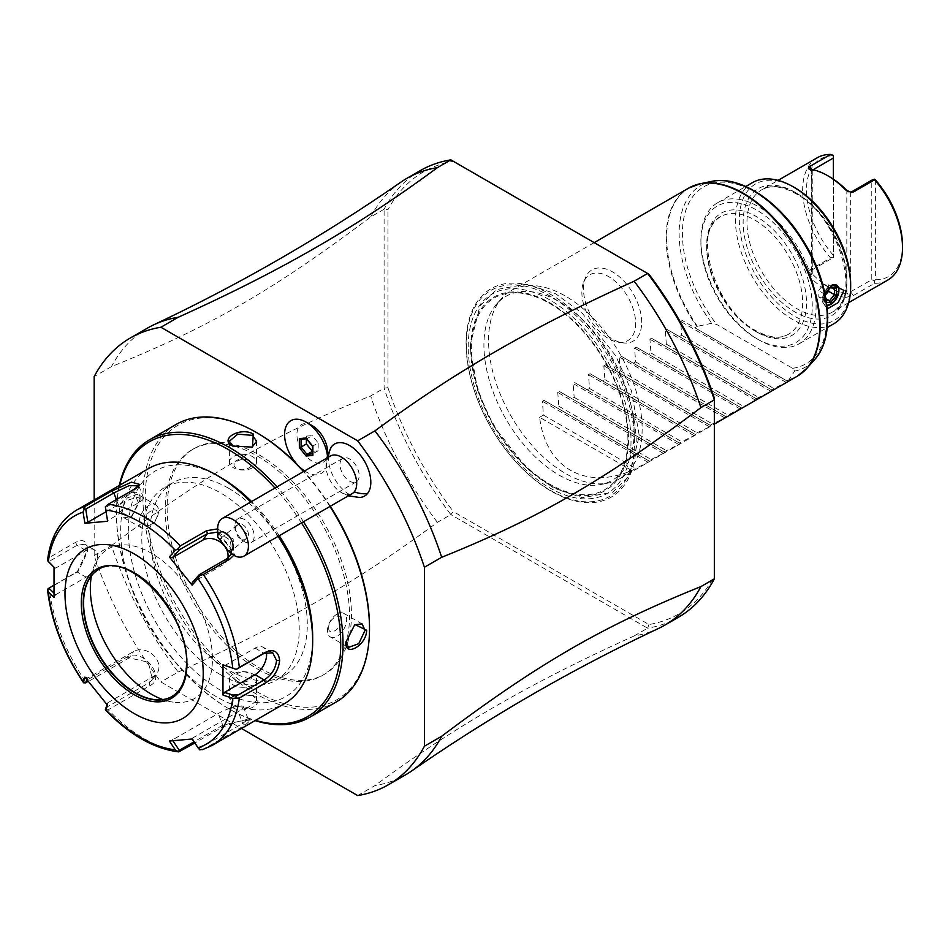 <?xml version="1.0" encoding="UTF-8"?>
<svg xmlns="http://www.w3.org/2000/svg" width="950" height="950" viewBox="0 0 950 950"><rect width="100%" height="100%" fill="white"/><g stroke="black" fill="none" stroke-linecap="round" stroke-linejoin="round"><path stroke-width="0.71" stroke-dasharray="4.75 3.56" d="M94.169 499.973L94.169 555.56A257.961 148.936 -120 0 0 160.918 681.981L241.454 728.472M259.291 667.826A130.34 75.252 -120 0 0 324.461 674.286A130.34 75.252 -120 0 0 344.434 569.846A130.34 75.252 -120 0 0 259.291 454.991A130.34 75.252 -120 0 0 194.132 448.531A130.34 75.252 -120 0 0 174.147 552.971A130.34 75.252 -120 0 0 259.291 667.826M312.289 425.707A21.743 12.552 -120 0 0 296.911 434.589A21.743 12.552 -120 0 0 312.289 461.213A21.743 12.552 -120 0 0 327.667 452.343M330.778 447.782A30.044 17.337 -120 0 0 334.554 478.717A30.044 17.337 -120 0 0 359.456 497.456M357.663 795.566L374.941 785.591A257.961 148.936 -120 0 0 405.555 774.832M94.169 555.56L111.459 545.585A257.961 148.936 -120 0 0 178.208 672.006L160.918 681.981M658.433 628.484A257.961 148.936 60 0 1 634.149 635.942C531.014 682.528 455.644 726.038 374.941 785.591M634.149 635.942L647.591 628.188L450.846 514.591L453.328 511.587L648.945 624.53A255.241 147.369 -120 0 0 714.341 576.128L714.341 578.835M178.208 672.006C281.342 625.409 356.713 581.899 437.404 522.357L450.846 514.591A257.961 148.936 -120 0 1 384.097 388.17L384.097 209.214L387.933 209.701A255.241 147.369 -120 0 1 453.328 161.298L450.846 159.861M384.097 209.214L370.654 216.968C273.208 290.261 208.905 327.382 111.459 366.617L94.169 376.592M111.459 545.585C208.881 472.304 273.232 435.159 370.654 395.936L384.097 388.17L387.933 387.683L387.933 209.701M147.594 328.035A257.961 148.936 -120 0 0 111.459 366.617M370.654 216.968A257.961 148.936 60 0 1 400.781 182.21M420.244 170.62A257.961 148.936 -120 0 0 384.097 209.202M647.591 273.457L648.945 274.241M714.341 398.145L714.341 399.867M387.933 387.683A255.241 147.369 -120 0 0 453.328 511.587M636.191 442.023A120.294 69.445 -120 0 0 551.143 294.702A120.294 69.445 -120 0 0 466.082 343.805A120.294 69.445 -120 0 0 551.143 491.126A120.294 69.445 -120 0 0 636.191 442.023M641.678 322.299A41.147 23.762 -120 0 0 617.856 275.512A41.147 23.762 -120 0 0 585.402 277.827A41.147 23.762 -120 0 0 583.478 288.705A41.147 23.762 -120 0 0 622.962 342.891A41.147 23.762 -120 0 0 641.678 322.299M437.404 522.357A257.961 148.936 60 0 1 370.654 395.936M648.945 624.53L647.591 628.188A257.961 148.936 -120 0 0 678.193 617.417M627.891 438.947A110.651 63.887 -120 0 0 549.646 303.418A110.651 63.887 -120 0 0 471.402 348.603A110.651 63.887 -120 0 0 549.646 484.12A110.651 63.887 -120 0 0 627.891 438.947M634.137 431.716A106.222 61.322 -120 0 0 581.044 318.143A106.222 61.322 -120 0 0 496.814 303.846A106.222 61.322 -120 0 0 483.918 344.992A106.222 61.322 -120 0 0 523.818 444.624A106.222 61.322 -120 0 0 601.112 484.488A106.222 61.322 -120 0 0 634.137 431.716M642.141 429.056A108.609 62.712 60 0 1 619.649 478.776A108.609 62.712 60 0 1 608.38 483.016A108.609 62.712 60 0 1 529.34 442.249A108.609 62.712 60 0 1 488.549 340.373A108.609 62.712 60 0 1 501.731 298.3A108.609 62.712 60 0 1 511.041 290.652A108.609 62.712 60 0 1 594.736 319.746A108.609 62.712 60 0 1 642.141 429.056M631.774 470.511L539.612 417.299C545.704 467.673 585.105 490.426 631.774 470.511L649.729 461.367L648.684 460.75L665.095 452.497L664.038 451.891L680.449 443.626L679.404 443.021L681.696 441.691L695.816 434.756L694.759 434.15L697.051 432.82L709.543 426.835L711.17 425.885L710.125 425.279L712.417 423.961L726.536 417.026L725.479 416.409L757.257 399.285L756.2 398.679L772.611 390.414L771.554 389.809L773.858 388.479L787.977 381.544L694.759 327.726L697.419 326.325L711.823 323.273L716.656 324.425L792.656 368.291L794.651 371.094L788.975 379.751A108.609 62.712 -120 0 0 797.193 376.271M786.921 380.938L788.975 379.751M539.612 417.299L543.447 415.091L542.403 401.268L544.029 400.33L649.729 461.367L544.029 400.33L556.522 407.55L558.814 406.22L557.757 392.409L559.384 391.459L665.095 452.497L559.384 391.459L571.876 398.679L574.168 397.349L573.123 383.539L574.75 382.601L680.449 443.626L574.75 382.601L587.242 389.809L589.534 388.479L588.477 374.668L590.104 373.73L695.816 434.756L590.104 373.73L602.597 380.938L604.889 379.62L603.844 365.798L605.471 364.859L711.17 425.885L605.471 364.859L617.963 372.067L620.255 370.749L619.198 356.939L620.825 355.989L726.536 417.026L620.825 355.989L633.318 363.209L635.609 361.879L634.564 348.068L636.191 347.13L741.891 408.156L636.191 347.13L648.684 354.338L650.976 353.008L649.919 339.197L651.546 338.259L757.257 399.285L651.546 338.259L664.038 345.468L666.33 344.149L665.285 330.327L666.912 329.389L772.611 390.414L666.912 329.389L679.404 336.597L681.696 335.279L680.639 321.456L682.266 320.518L787.977 381.544L694.759 327.726M681.696 335.279L773.858 388.479M679.404 336.597L771.554 389.809M666.33 344.149L758.492 397.349M664.038 345.468L756.2 398.679M650.976 353.008L743.137 406.22M648.684 354.338L740.834 407.55M635.609 361.879L727.771 415.091M633.318 363.209L725.479 416.409M620.255 370.749L712.417 423.961M617.963 372.067L710.125 425.279M604.889 379.62L697.051 432.82M602.597 380.938L694.759 434.15M589.534 388.479L681.696 441.691M587.242 389.809L679.404 443.021M574.168 397.349L666.33 450.561M571.876 398.679L664.038 451.891M558.814 406.22L650.976 459.432M556.522 407.55L648.684 460.75M543.447 415.091L635.609 468.303M754.656 330.838A67.877 39.188 -120 0 0 788.595 334.198A67.877 39.188 -120 0 0 799.009 279.811A67.877 39.188 -120 0 0 754.656 219.984A67.877 39.188 -120 0 0 720.717 216.624A67.877 39.188 -120 0 0 710.315 271.023A67.877 39.188 -120 0 0 754.656 330.838M756.58 338.604A78.743 45.458 -120 0 0 812.262 306.446A78.743 45.458 -120 0 0 756.58 210.009A78.743 45.458 -120 0 0 700.898 242.155A78.743 45.458 -120 0 0 756.58 338.604L758.504 339.708A81.462 47.025 -120 0 0 799.223 343.746A81.462 47.025 -120 0 0 811.716 278.469A81.462 47.025 -120 0 0 758.504 206.684A81.462 47.025 -120 0 0 717.773 202.647A81.462 47.025 -120 0 0 700.898 239.934A81.462 47.025 -120 0 0 758.504 339.708M752.329 182.697A81.462 47.025 -120 0 0 739.848 247.974A81.462 47.025 -120 0 0 793.06 319.758A81.462 47.025 -120 0 0 833.791 323.784M827.272 308.892L822.819 302.575L824.968 293.681M794.984 187.839A78.743 45.458 -120 0 0 739.302 219.984A78.743 45.458 -120 0 0 794.984 316.433A78.743 45.458 -120 0 0 850.654 284.276M817.285 157.736A70.597 40.755 -120 0 0 830.609 257.961L809.495 270.156C807.417 271.474 807.476 273.647 809.649 276.688A70.597 40.755 -120 0 0 827.616 290.938A70.597 40.755 -120 0 0 845.595 297.445L846.818 293.871A67.877 39.188 60 0 1 812.262 273.909L810.967 272.567L812.262 273.909A67.877 39.188 60 0 1 810.967 272.567M809.649 276.688L812.262 273.909L811.466 271.486L812.262 269.764L833.376 257.569L833.376 256.963L830.609 257.961M848.113 294.013A67.877 39.188 -120 0 1 846.818 293.871L848.113 294.013L846.818 293.871L871.779 279.739L871.779 180.191M845.595 297.445L853.421 295.521L874.546 283.326A70.597 40.755 -120 0 0 887.882 280.012M809.649 169.136L812.262 170.489A67.877 39.188 60 0 1 829.54 176.759M810.967 170.347A67.877 39.188 60 0 1 812.262 170.489L810.967 170.347L813.069 169.753M811.68 169.456L812.262 269.764L809.495 270.156M833.376 179.146L833.376 257.569M833.376 155.432L833.376 256.963M833.376 155.8A67.877 39.188 -120 0 0 806.502 190.059A67.877 39.188 -120 0 0 833.376 255.348M850.535 192.446L846.818 190.451L847.839 191.603M871.779 279.739L874.534 280.725L875.615 279.739L875.615 180.191M874.546 283.326L874.534 280.725M875.615 279.739A67.877 39.188 -120 0 0 902.5 245.48M822.819 302.575L822.819 299.689A11.4 6.579 120 0 0 825.182 304.914A11.4 6.579 120 0 0 826.916 305.425M822.819 299.689A11.4 6.579 -60 0 1 830.882 285.724A11.4 6.579 -60 0 1 831.678 285.309M836.392 285.048A11.4 6.579 120 0 0 836.202 284.941A11.4 6.579 120 0 0 827.414 287.993A11.4 6.579 120 0 0 822.439 299.464A11.4 6.579 120 0 0 824.802 304.689A11.4 6.579 120 0 0 826.892 305.223M824.992 293.788L824.6 302.147L824.6 300.354L826.239 300.509M826.512 302.314L824.6 302.147L824.6 300.354L818.781 296.994A67.877 39.188 -120 0 0 818.781 290.439L823.448 284.181L829.516 287.696L824.6 293.799L824.6 300.354M824.6 294.286L818.781 290.439M830.502 286.947L829.516 287.696L830.502 286.947M828.673 289.643A67.877 39.188 -120 0 0 828.614 284.762L823.448 284.181M828.614 284.762L834.432 288.123L829.516 287.696M818.781 296.994L823.448 297.291L825.004 295.509M823.448 297.291L825.942 298.739M635.621 323.238A38.012 21.945 60 0 1 618.331 342.249A38.012 21.945 60 0 1 581.863 292.208A38.012 21.945 60 0 1 583.633 282.15A38.012 21.945 60 0 1 613.617 280.012A38.012 21.945 60 0 1 635.621 323.238M257.379 668.931A130.34 75.252 -120 0 0 322.537 675.391A130.34 75.252 -120 0 0 342.522 570.95A130.34 75.252 -120 0 0 257.379 456.095A130.34 75.252 -120 0 0 192.209 449.647A130.34 75.252 -120 0 0 172.223 554.087A130.34 75.252 -120 0 0 257.379 668.931M330.291 506.255A158.579 91.556 -120 0 0 303.751 471.414M299.737 467.103A158.579 91.556 -120 0 0 296.816 464.087M257.379 433.046A158.579 91.556 -120 0 0 145.243 497.776A158.579 91.556 -120 0 0 257.379 691.992A158.579 91.556 -120 0 0 369.503 627.249M329.959 506.457A160.206 92.494 -120 0 0 303.478 471.58M176.118 424.436A160.206 92.494 -120 0 0 142.939 497.776A160.206 92.494 -120 0 0 212.871 659.003A160.206 92.494 -120 0 0 336.324 701.919M140.066 499.439C141.182 483.835 119.249 496.494 119.32 511.421L131.112 517.168L140.066 499.439L137.489 494.249L127.193 497.99L120.864 511.421L123.916 517.762L131.812 516.681L140.066 500.329M303.466 521.752A160.206 92.494 -120 0 0 276.973 486.875M119.32 485.45A160.206 92.494 -120 0 0 116.446 513.071A160.206 92.494 -120 0 0 229.722 709.282A160.206 92.494 -120 0 0 255.087 720.611M253.341 695.649L233.522 694.545L232.607 707.619C245.504 715.148 267.413 702.466 253.341 695.649L234.294 694.177L229.401 700.471L233.379 706.289L248.176 707.524L256.548 700.471L252.569 695.21M119.724 485.224A158.579 91.556 -120 0 0 116.446 514.413A158.579 91.556 -120 0 0 228.57 708.617A158.579 91.556 -120 0 0 255.491 720.373M116.446 514.413L116.446 513.071L116.446 514.413M301.494 522.892A158.579 91.556 -120 0 0 274.954 488.039M228.57 488.241A111.328 64.279 -120 0 0 172.912 482.731A111.328 64.279 -120 0 0 155.848 571.936A111.328 64.279 -120 0 0 228.57 670.047A111.328 64.279 -120 0 0 284.24 675.557A111.328 64.279 -120 0 0 301.304 586.352A111.328 64.279 -120 0 0 228.57 488.241M220.507 674.702A111.328 64.279 -120 0 0 276.177 680.212A111.328 64.279 -120 0 0 293.241 591.007A111.328 64.279 -120 0 0 220.507 492.896A111.328 64.279 -120 0 0 164.849 487.386A111.328 64.279 -120 0 0 147.784 576.591A111.328 64.279 -120 0 0 220.507 674.702M279.264 535.729A130.34 75.252 -120 0 0 251.572 501.541M220.507 477.387A130.34 75.252 -120 0 0 128.345 530.587A130.34 75.252 -120 0 0 220.507 690.222A130.34 75.252 -120 0 0 312.669 637.011M278.148 536.37A135.767 78.387 -120 0 0 250.729 502.039M148.782 468.445A135.767 78.387 -120 0 0 120.674 530.587A135.767 78.387 -120 0 0 179.93 667.221A135.767 78.387 -120 0 0 284.549 703.594M217.704 528.889L233.178 538.982L233.831 555.192M180.31 751.379A135.767 78.387 60 0 1 108.205 709.757L149.898 685.686C167.034 677.789 142.393 647.045 126.92 657.091L85.227 681.162A135.767 78.387 60 0 1 49.174 588.252L77.247 571.888L87.649 549.646C87.079 540.966 83.042 538.543 75.513 542.403L49.174 557.614A135.767 78.387 60 0 1 76.38 510.245M212.135 745.406A135.767 78.387 60 0 1 203.288 749.324L244.981 725.254L250.717 720.041L238.854 721.276L222.003 727.308L194.797 743.007M49.174 588.252L47.5 589.083M83.933 682.967L85.227 681.162M53.758 585.342L78.553 570.891L87.649 551.428L84.728 544.231L77.033 545.3L48.937 561.521L47.5 560.464L49.174 557.614M138.795 485.878L133.784 491.162L105.688 507.383L105.391 506.73M217.704 532.083L230.399 540.241L231.705 553.731M224.568 665.701L255.075 648.09A16.293 9.405 -60 0 1 263.221 647.283A16.293 9.405 -60 0 1 266.38 652.329M203.288 749.324L202.552 749.645M192.102 739.005L192.304 738.209L199.714 749.811M199.251 748.517L242.701 723.425L248.211 719.186L222.751 725.206L193.99 741.819M108.205 709.757L105.391 709.674M105.688 707.809L149.15 682.717L152.451 679.749L148.319 662.197L129.188 657.887L88.243 681.53M84.894 677.113L87.863 677.92L133.736 651.439A16.293 12.849 35.1 0 1 153.306 655.132A16.293 12.849 35.1 0 1 157.035 673.217L152.451 679.749M87.02 679.927L87.863 677.92M54.019 597.526L55.599 594.759L53.877 593.049M55.599 594.759L86.106 577.149A16.293 9.405 120 0 0 96.758 562.792A16.293 9.405 120 0 0 94.252 549.741A16.293 9.405 120 0 0 86.106 550.549L55.599 568.159L48.937 561.521M54.019 567.233L55.599 568.159M171.902 696.516A73.316 42.322 -120 0 0 172.081 696.409A73.316 42.322 -120 0 0 187.269 662.851A73.316 42.322 -120 0 0 155.266 589.071A73.316 42.322 -120 0 0 98.764 569.43A73.316 42.322 -120 0 0 98.586 569.537M91.414 575.89A86.343 49.851 60 0 1 94.347 565.618A86.343 49.851 60 0 1 162.462 560.773A86.343 49.851 60 0 1 212.444 658.956A86.343 49.851 60 0 1 173.173 702.145A86.343 49.851 60 0 1 162.818 699.556M192.304 738.209L238.165 711.728A16.293 3.444 -21.2 0 0 243.378 706.729A16.293 3.444 -21.2 0 0 233.949 707.097A16.293 3.444 -21.2 0 0 218.215 713.509L172.342 739.991L172.888 740.786M169.373 741.036L172.342 739.991M107.611 705.375L107.825 702.739L107.006 704.674M107.825 702.739L153.686 676.258A16.293 12.849 35.1 0 0 157.035 673.217M106.056 511.753L118.37 504.64A16.293 3.444 158.8 0 1 134.104 498.228A16.293 3.444 158.8 0 1 143.533 497.859A16.293 3.444 158.8 0 1 138.332 502.859L107.825 520.469L105.688 507.383M107.611 521.265L107.825 520.469M227.786 558.22A16.293 12.849 -144.9 0 1 226.159 561.901A16.293 12.849 -144.9 0 1 222.811 564.941L192.304 582.552M345.883 642.224L354.837 624.494M330.267 636.904A13.573 7.837 -60 0 0 340.729 633.27A13.573 7.837 -60 0 0 346.655 619.602A13.573 7.837 120 0 0 343.841 613.391A13.573 7.837 120 0 0 333.379 617.025A13.573 7.837 120 0 0 327.453 630.693A13.573 7.837 -60 0 0 330.267 636.904L348.46 647.413M328.736 627.736C327.976 636.928 341.869 628.876 341.537 620.338C341.869 610.898 327.964 618.949 328.736 627.736M229.401 679.464A13.573 7.837 0 0 1 237.773 672.22A13.573 7.837 0 0 1 252.569 673.918A13.573 7.837 180 0 1 256.548 679.464A13.573 7.837 180 0 1 248.176 686.707A13.573 7.837 180 0 1 233.379 685.009A13.573 7.837 0 0 1 229.401 679.464L229.401 700.471M236.574 680.948C228.237 676.507 242.155 668.491 249.375 673.55C257.735 677.457 243.758 685.52 236.574 680.948M155.681 504.759A13.573 7.837 120 0 1 158.496 510.969A13.573 7.837 -60 0 1 152.57 524.638A13.573 7.837 -60 0 1 142.108 528.271A13.573 7.837 -60 0 1 139.294 522.061A13.573 7.837 120 0 1 145.219 508.392A13.573 7.837 120 0 1 155.681 504.759L137.489 494.249M144.412 521.324C144.079 512.751 157.985 504.747 157.213 513.926C157.973 522.737 144.079 530.741 144.412 521.324M252.427 447.129L232.607 446.013M229.401 462.199A13.573 7.837 0 0 1 237.773 454.955A13.573 7.837 0 0 1 252.569 456.653A13.573 7.837 180 0 1 256.548 462.199A13.573 7.837 180 0 1 248.176 469.431A13.573 7.837 180 0 1 233.379 467.733A13.573 7.837 0 0 1 229.401 462.199L229.401 441.192M249.375 460.714C242.191 456.131 228.214 464.206 236.574 468.113C243.829 473.171 257.711 465.132 249.375 460.714M304.582 470.939A30.471 17.587 -120 0 0 306.114 471.901A30.471 17.587 -120 0 0 326.289 467.388L327.489 456.273M326.753 458.137A24.617 14.214 -120 0 0 326.135 461.118A24.617 14.214 -120 0 0 326.289 467.388M330.469 455.988A21.719 12.54 60 0 0 328.451 457.71A21.719 12.54 -120 0 0 326.099 468.243A21.719 12.54 -120 0 0 339.399 491.281A21.719 12.54 -120 0 0 352.189 493.62M217.704 528.449A21.719 12.54 60 0 0 218.263 533.544L217.716 536.857M218.263 533.544C226.254 541.464 231.931 549.005 235.303 556.154M227.62 544.991A8.146 1.271 51.4 0 0 220.685 538.306A8.146 1.271 51.4 0 0 223.903 544.362A8.146 1.271 51.4 0 0 230.838 551.048A8.146 1.271 51.4 0 0 227.62 544.991M235.909 526.502L234.982 529.34L237.999 536.714L241.312 539.861L245.041 539.719L248.734 535.681C247.926 528.901 244.839 524.816 239.471 523.403L235.909 526.502M239.471 523.403A8.146 1.271 51.4 0 0 242.784 529.316A8.146 1.271 51.4 0 0 248.734 535.681M252.629 541.346A13.573 7.837 -120 0 0 250.622 525.54A13.573 7.837 -120 0 0 237.797 518.902A13.573 7.837 -120 0 0 236.526 519.982A13.573 7.837 -120 0 0 234.982 525.124A13.573 7.837 -120 0 0 244.578 541.749A13.573 7.837 -120 0 0 251.37 542.414A13.573 7.837 -120 0 0 252.629 541.346M341.525 459.361A13.573 7.837 -120 0 0 343.532 475.166A13.573 7.837 -120 0 0 356.369 481.804A13.573 7.837 -120 0 0 357.628 480.724A13.573 7.837 -120 0 0 355.621 464.918A13.573 7.837 -120 0 0 342.796 458.28A13.573 7.837 -120 0 0 341.525 459.361M312.871 446.417L306.981 438.662L301.079 439.268M306.114 438.009L306.981 438.662L312.289 435.599L306.387 436.121L301.079 439.185M312.871 455.43L312.871 446.001L318.179 442.938L312.289 435.599M312.514 451.298L318.179 450.799L318.179 442.938M306.387 436.121L306.387 438.793M318.179 450.799L312.514 453.886M466.379 344.791A118.869 68.626 -120 0 0 550.43 490.378A118.869 68.626 -120 0 0 634.493 441.845A118.869 68.626 60 0 0 550.43 296.257A118.869 68.626 60 0 0 466.379 344.791M468.196 346.798A115.128 66.476 60 0 1 549.599 299.796A115.128 66.476 60 0 1 631.014 440.8A115.128 66.476 -120 0 1 549.599 487.801A115.128 66.476 -120 0 1 468.196 346.798M470.689 348.246A111.601 64.434 60 0 1 549.599 302.682A111.601 64.434 60 0 1 628.508 439.363A111.601 64.434 -120 0 1 549.599 484.928A111.601 64.434 -120 0 1 470.689 348.246M688.584 188.148A108.609 62.712 -120 0 0 666.092 237.868A108.609 62.712 -120 0 0 696.813 326.551M697.419 326.325A108.526 62.652 60 0 1 694.141 185.535M802.239 372.756A108.526 62.652 60 0 1 789.355 379.406M794.651 371.094A104.785 60.503 -120 0 0 814.613 359.611M711.716 181.391A104.785 60.503 -120 0 0 711.823 323.273M786.339 382.494L680.639 321.456M770.984 391.353L665.285 330.327M755.63 400.223L649.919 339.197M740.264 409.094L634.564 348.068M724.909 417.964L619.198 356.939M709.543 426.835L603.844 365.798M694.189 435.694L588.477 374.668M678.822 444.564L573.123 383.539M663.468 453.435L557.757 392.409M648.102 462.306L542.403 401.268M792.656 368.291A102.161 58.983 -120 0 0 809.531 252.831A102.161 58.983 -120 0 0 699.794 189.466A102.161 58.983 -120 0 0 716.656 324.425M756.58 331.942A70.597 40.755 60 0 1 706.658 245.48A70.597 40.755 60 0 1 756.58 216.659A70.597 40.755 60 0 1 806.502 303.121A70.597 40.755 60 0 1 756.58 331.942M794.984 192.268A73.316 42.322 60 0 1 846.818 282.067A73.316 42.322 60 0 1 794.984 311.992A73.316 42.322 60 0 1 743.137 222.205A73.316 42.322 60 0 1 794.984 192.268M796.896 193.384A70.597 40.755 60 0 1 843.018 255.598A70.597 40.755 60 0 1 832.2 312.17A70.597 40.755 60 0 1 796.896 308.667A70.597 40.755 60 0 1 750.773 246.454A70.597 40.755 60 0 1 761.603 189.881A70.597 40.755 60 0 1 796.896 193.384M853.421 295.521L850.654 291.935L850.654 192.387M812.262 170.489L812.262 273.909M846.818 293.871L846.818 190.451M119.32 511.421L120.864 511.421M75.513 573.052L77.033 571.912L86.106 577.149M87.649 551.428L87.649 549.67M75.513 542.403L77.033 545.3L86.106 550.549M134.544 489.072L133.784 491.162L138.332 502.859M255.075 648.09L264.147 653.339M244.981 725.254L242.701 723.425L238.165 711.728M222.003 727.308L222.751 725.206L218.215 713.509M149.898 685.686L149.15 682.717L153.686 676.258M126.92 657.091L129.188 657.887L133.736 651.439M172.081 696.409L171.724 696.623A73.316 42.322 -120 0 0 186.912 663.064A73.316 42.322 -120 0 0 154.909 589.273A73.316 42.322 -120 0 0 98.408 569.632L98.764 569.43M118.37 504.64L116.399 499.546M227.347 558.481L222.811 564.941M232.607 707.619L233.379 706.289M469.965 346.085L479.976 305.805L496.601 289.548L526.858 284.086L555.643 293.764L582.409 313.381L615.731 355.87L631.512 390.925L639.291 435.706L629.292 475.986L612.667 492.242L582.409 497.705L553.612 488.027L526.858 468.409L493.525 425.933L477.743 390.866L469.965 346.085M601.112 484.488L608.38 483.016M496.814 303.846L501.731 298.3M594.213 242.63L511.041 290.652M619.649 478.776L714.341 424.104M788.595 334.198C779.986 339.079 769.132 337.915 756.022 330.707C714.341 309.652 691.457 228.677 720.717 216.624M700.898 242.155L700.898 239.934M799.223 343.746L827.224 327.572M717.773 202.647L745.774 186.485M848.682 302.646L832.2 312.17C862.683 299.535 838.862 215.424 795.542 193.515C781.898 186.01 770.592 184.799 761.603 189.881L778.086 180.369M808.355 168.768L811.466 170.715L811.466 271.486M850.036 192.565L851.497 192.494M830.882 285.724L832.556 284.762M825.063 294.132L825.004 301.114M622.962 342.891L618.331 342.249M585.402 277.827L583.633 282.15M322.537 675.391L324.461 674.286M131.112 517.168L131.812 516.681M228.57 708.617L229.722 709.282M284.24 675.557L276.177 680.212M172.912 482.731L164.849 487.386M77.247 571.888L78.553 570.891M139.84 484.476L138.474 487.077M272.745 652.793L263.221 647.283M250.717 720.041L247.891 718.924M94.252 549.741L84.728 544.231M153.924 699.521L173.173 702.145M86.996 583.609L94.347 565.618M243.378 706.729L248.211 719.186M143.533 497.859L138.7 485.402M226.159 561.901L230.755 555.358M343.841 613.391L362.033 623.889M233.522 694.533L234.294 694.177M256.548 679.464L256.548 700.471M142.108 528.271L123.916 517.762M256.548 462.199L256.548 441.192M192.209 449.647L194.132 448.531M348.329 495.841L339.399 491.281M326.099 468.243L326.135 461.118M220.685 538.306L237.785 524.673M245.041 539.719L230.838 551.048M241.312 539.861L244.578 541.749M234.982 525.124L234.982 529.34M251.37 542.414L356.369 481.804M237.797 518.902L342.796 458.28"/><path stroke-width="1.43" d="M241.454 728.472L357.663 795.566A257.961 148.936 -120 0 0 388.265 784.807A257.961 148.936 -120 0 0 424.412 746.225L424.412 567.257A257.961 148.936 -120 0 0 357.663 440.836L160.918 327.251A257.961 148.936 -120 0 0 130.316 338.01A257.961 148.936 -120 0 0 94.169 376.592L94.169 499.973M327.667 454.931L327.667 452.343A21.743 12.552 -120 0 0 312.289 425.707L306.114 422.144A30.471 17.587 -120 0 0 284.596 433.699A30.471 17.587 -120 0 0 304.582 470.939M348.329 495.841L359.456 497.456A30.044 17.337 -120 0 0 367.389 493.691A30.044 17.337 -120 0 0 361.142 456.154A30.044 17.337 -120 0 0 331.764 446.405A30.044 17.337 -120 0 0 330.778 447.782L327.489 456.273A30.471 17.587 -120 0 0 306.114 422.144M424.412 567.257L441.691 557.282A257.961 148.936 -120 0 0 374.941 430.861L357.663 440.836M441.691 557.282C539.149 518.047 603.452 480.926 700.898 407.633L714.341 399.867L714.341 578.835L700.898 586.601C603.476 625.824 539.125 662.969 441.691 736.25L424.412 746.225M388.265 784.807L405.555 774.832A257.961 148.936 -120 0 0 411.576 771.008A257.961 148.936 -120 0 0 441.691 736.25M160.918 327.251L178.208 317.276A257.961 148.936 -120 0 0 153.912 324.734A257.961 148.936 -120 0 0 147.594 328.035L130.316 338.01M153.912 324.734C240.136 284.026 322.418 236.526 400.781 182.21A257.961 148.936 60 0 1 406.802 178.386A257.961 148.936 60 0 1 437.404 167.627C356.713 227.169 281.342 270.691 178.208 317.276M437.404 167.627L450.846 159.861L648.945 274.241A255.241 147.369 -120 0 1 714.341 398.145L714.341 576.472M374.941 430.861C455.644 371.319 531.014 327.798 634.149 281.212L647.591 273.457L453.031 161.132M450.846 159.861A257.961 148.936 -120 0 0 420.244 170.62L406.802 178.386M700.898 586.601A257.961 148.936 60 0 1 664.751 625.183L678.193 617.417A257.961 148.936 -120 0 0 714.341 578.835M664.751 625.183A257.961 148.936 60 0 1 658.433 628.484C572.221 669.18 489.927 716.692 411.576 771.008M714.341 399.867A257.961 148.936 -120 0 0 647.591 273.446M634.149 281.212A257.961 148.936 60 0 1 700.898 407.633M827.224 327.572L833.791 323.784A81.462 47.025 -120 0 0 850.654 286.496A81.462 47.025 -120 0 0 793.06 186.734L793.06 186.734A81.462 47.025 -120 0 0 752.329 182.697L745.774 186.485M824.968 293.681L832.556 284.762L843.944 290.379L838.209 302.611L827.272 308.892M850.654 286.496L850.654 284.276A78.743 45.458 -120 0 0 794.984 187.839L793.06 186.734M848.682 302.646L887.882 280.012A70.597 40.755 -120 0 0 902.5 247.701A70.597 40.755 -120 0 0 874.546 179.799L853.421 191.995L851.497 192.494L845.595 189.881A70.597 40.755 -120 0 0 827.616 175.643A70.597 40.755 -120 0 0 809.649 169.136L808.355 168.768L809.495 166.63L830.609 154.434A70.597 40.755 -120 0 0 817.285 157.736L778.086 180.369M827.616 175.643L829.54 176.759A67.877 39.188 60 0 1 846.818 190.451L848.113 191.793M845.595 189.881L846.818 190.451A67.877 39.188 -120 0 1 847.934 191.603M813.069 169.753L833.376 158.021L833.376 155.432L830.609 154.434M833.376 158.021L833.376 179.146M902.5 247.701L902.5 245.48A67.877 39.188 -120 0 0 875.615 180.191L874.534 179.194L871.779 180.191L850.535 192.446M874.534 179.194L874.546 179.799M826.916 305.425A11.4 6.579 120 0 0 838.945 290.379A11.4 6.579 -60 0 0 836.582 285.154A11.4 6.579 -60 0 0 831.678 285.309M826.892 305.223A11.4 6.579 120 0 0 838.565 290.154A11.4 6.579 120 0 0 836.392 285.048M826.512 302.314L830.502 302.67L836.392 295.343L834.432 294.678L834.432 288.218M836.392 295.343L836.392 287.47L834.824 288.254L829.849 287.803M830.502 302.67L829.516 300.794L834.432 294.678L828.614 291.317A67.877 39.188 -120 0 0 828.673 289.643M836.392 287.47L830.502 286.947L829.516 287.696M825.004 295.509L828.614 291.317M825.942 298.739L829.516 300.794L826.239 300.509M255.087 720.611A160.206 92.494 -120 0 0 309.831 717.214L336.324 701.919A160.206 92.494 -120 0 0 369.503 628.579L369.503 627.249A158.579 91.556 -120 0 0 330.291 506.255M303.751 471.414A158.579 91.556 -120 0 0 299.737 467.103M296.816 464.087A158.579 91.556 -120 0 0 257.379 433.046L256.227 432.381A160.206 92.494 -120 0 0 176.118 424.436L149.625 439.743A160.206 92.494 -120 0 0 119.32 485.45M369.503 627.249L369.503 628.579A160.206 92.494 -120 0 0 329.959 506.457M303.478 471.58A160.206 92.494 -120 0 0 256.227 432.381M345.883 642.224L354.837 624.494L366.629 630.242C366.7 645.157 344.767 657.828 345.883 642.224M309.831 717.214A160.206 92.494 -120 0 0 343.009 643.886A160.206 92.494 -120 0 0 303.466 521.752M276.973 486.875A160.206 92.494 -120 0 0 149.625 439.743M232.607 446.013C218.524 439.173 240.493 426.514 253.341 434.043L252.415 447.129L232.607 446.013M255.491 720.373A158.579 91.556 -120 0 0 340.706 643.886A158.579 91.556 -120 0 0 301.494 522.892M274.954 488.039A158.579 91.556 -120 0 0 119.724 485.224M233.831 555.192L229.615 559.289L203.288 574.489A135.767 78.387 60 0 1 239.341 667.399L265.668 652.199C273.849 648.684 278.516 651.462 279.644 660.511C278.457 670.225 273.79 677.671 265.668 682.836L239.341 698.036A135.767 78.387 60 0 1 212.135 745.406L284.549 703.594A135.767 78.387 -120 0 0 312.669 641.44L312.669 637.011A130.34 75.252 -120 0 0 279.264 535.729M251.572 501.541A130.34 75.252 -120 0 0 220.507 477.387L216.671 475.166A135.767 78.387 -120 0 0 148.782 468.445L76.38 510.245A135.767 78.387 60 0 1 85.227 506.326L111.554 491.126L131.48 482.173L139.84 484.476L134.544 489.072L108.205 504.272A135.767 78.387 60 0 1 180.31 545.894L206.637 530.694L217.704 528.889M312.669 637.011L312.669 641.44A135.767 78.387 -120 0 0 278.148 536.37M250.729 502.039A135.767 78.387 -120 0 0 216.671 475.166M239.341 667.399L236.134 669.37L232.774 668.076A131.741 76.059 -120 0 0 198.016 578.491L199.714 575.486L203.288 574.489M203.288 749.324L199.714 749.811L198.016 747.804A131.741 76.059 -120 0 0 232.774 698.357L222.977 695.068L222.977 664.774L236.134 669.37M236.051 669.56L264.147 653.339L272.745 652.793L276.569 660.511C275.583 668.788 271.451 675.272 264.147 679.939L236.051 696.16L224.568 692.312L255.075 674.702A16.293 9.405 -60 0 0 266.38 652.329M194.797 743.007L178.671 751.877C153.817 748.731 129.426 734.778 105.498 709.994M53.877 593.049L48.937 588.133L47.536 589.962C51.359 621.561 63.258 652.329 83.232 682.278M47.5 589.083L48.319 591.862A131.741 76.059 -120 0 0 83.077 681.447L83.933 682.967L83.077 681.447L84.894 677.113L107.611 705.375L105.794 709.697A131.741 76.059 -120 0 0 175.311 749.835L178.244 751.735L179.289 750.298L172.342 739.991M48.937 588.133L53.758 585.342M85.227 506.326L83.077 512.133A131.741 76.059 -120 0 0 48.319 561.581L47.5 560.488C50.469 536.916 60.099 520.173 76.38 510.245M180.31 545.894L178.244 548.791L175.311 550.24A131.741 76.059 -120 0 0 105.794 510.103L107.611 521.265L84.894 523.296L87.863 522.251L85.737 509.164L83.933 508.642M85.737 509.164L113.834 492.943L129.212 485.593L138.795 485.878M105.794 510.103L105.391 506.73L108.205 504.272M198.016 578.491L192.102 585.188L169.373 556.926L172.342 557.733L179.289 549.884L178.244 548.791M179.289 549.884L207.397 533.663L217.704 532.083M231.705 553.731L227.347 558.481L199.251 574.702L199.714 575.486M192.102 585.188L192.304 582.552L199.251 574.702M222.977 664.774L232.774 668.076M203.229 673.586A97.755 56.442 -120 0 0 134.104 553.874A97.755 56.442 -120 0 0 64.992 593.774A97.755 56.442 -120 0 0 134.104 713.498A97.755 56.442 -120 0 0 203.229 673.586M48.319 561.581L54.019 567.233L54.019 597.526L48.319 591.862M84.894 523.296L83.077 512.133M169.373 556.926L175.311 550.24M232.774 698.357L239.341 698.036M222.977 695.068L224.568 692.312M236.051 696.16L236.134 697.989M193.99 741.819L179.289 750.298M105.391 709.674L107.006 704.674M88.243 681.53L83.933 682.967M85.737 682.979L87.02 679.927M175.311 749.835L169.373 741.036L192.102 739.005L198.016 747.804M98.586 569.537A73.316 42.322 -120 0 0 86.996 583.609A73.316 42.322 -120 0 0 83.588 602.989A73.316 42.322 -120 0 0 153.924 699.521A73.316 42.322 -120 0 0 171.902 696.516M162.818 699.556A86.343 49.851 60 0 1 90.333 588.454A86.343 49.851 60 0 1 91.414 575.89M87.863 522.251L106.056 511.753M172.342 557.733L202.849 540.111A16.293 12.849 -144.9 0 1 220.471 542.201A16.293 12.849 -144.9 0 1 227.786 558.22M354.481 624.756L362.033 623.889L365.085 630.242L358.756 643.672L348.46 647.413L345.895 641.844M233.023 446.239L229.401 441.192L237.773 434.138L252.569 435.373L256.548 441.192L252.094 447.272M327.501 456.273A24.617 14.214 -120 0 0 326.753 458.137M217.716 536.857L228.867 551.665A10.866 6.27 -120 0 0 232.726 543.4A10.866 6.27 -120 0 0 224.449 532.404A10.866 6.27 -120 0 0 217.716 536.857L217.704 528.449A21.719 12.54 60 0 1 220.174 520.22A21.719 12.54 60 0 1 222.205 518.498A21.719 12.54 60 0 1 242.725 529.114A21.719 12.54 60 0 1 245.943 554.408A21.719 12.54 60 0 1 243.924 556.13L352.189 493.62A21.719 12.54 -120 0 0 354.219 491.898A32.585 26.018 39.8 0 0 367.389 493.691M222.205 518.498L330.469 455.988A21.719 12.54 60 0 1 351.001 466.604A21.719 12.54 60 0 1 354.219 491.898M243.924 556.13A21.719 12.54 60 0 1 235.303 556.154L228.867 551.665M312.871 446.417L306.114 438.009L299.357 438.615L299.357 447.628L306.114 456.036L312.871 455.43L312.871 446.001M306.114 438.009L306.981 438.662L306.114 438.009M312.871 455.43L312.871 453.863M306.114 456.036L306.981 454.385L312.514 453.886M299.357 447.628L301.079 447.046L306.981 454.385L312.514 451.298M299.357 438.615L300.734 439.292L306.684 438.769M306.387 438.793L306.387 443.983L312.289 451.321M306.387 443.983L301.079 447.046L301.079 439.268M694.141 185.535A108.526 62.652 60 0 1 700.387 183.706A108.526 62.652 60 0 1 797.644 250.586A108.526 62.652 60 0 1 806.942 368.267L797.193 376.271A108.609 62.712 -120 0 0 819.696 326.551A108.609 62.712 -120 0 0 772.279 217.241A108.609 62.712 -120 0 0 688.584 188.148L594.213 242.63M688.584 188.148L700.387 183.706L711.716 181.391A104.785 60.503 -120 0 1 805.636 245.979A104.785 60.503 -120 0 1 814.613 359.611L806.942 368.267A108.526 62.652 60 0 1 802.239 372.756M809.495 166.63L811.68 169.456M853.421 191.995L850.654 192.387M830.502 286.947L824.992 293.788M265.668 652.199L264.147 653.339M279.644 660.511L276.569 660.511M265.668 682.836L264.147 679.939L255.075 674.702M111.554 491.126L113.834 492.943L116.399 499.546M206.637 530.694L207.397 533.663L202.849 540.111M229.615 559.289L227.347 558.481M81.308 603.202A74.67 43.106 -120 0 0 134.104 694.652A74.67 43.106 -120 0 0 186.912 664.169A74.67 43.106 -120 0 0 134.104 572.719A74.67 43.106 -120 0 0 81.308 603.202M98.408 569.632A73.316 42.322 -120 0 0 83.232 603.202A73.316 42.322 -120 0 0 115.235 676.982A73.316 42.322 -120 0 0 171.724 696.623C181.308 690.864 186.236 679.867 186.509 663.611C189.109 613.486 126.825 548.661 98.408 569.632M366.629 630.242L365.085 630.242M253.341 434.043L252.569 435.373M328.474 457.14A32.585 26.018 -140.2 0 1 331.764 446.405M714.341 424.104L797.193 376.271M814.613 359.611C836.059 336.656 830.193 282.863 802.881 240.208C778.691 200.83 739.694 175.085 711.716 181.391M830.312 287.613L824.992 294.227M212.135 745.406L202.552 749.645M252.427 447.129L251.655 447.486M312.538 446.369L306.28 438.591M312.514 454.527L312.514 446.322"/></g></svg>
